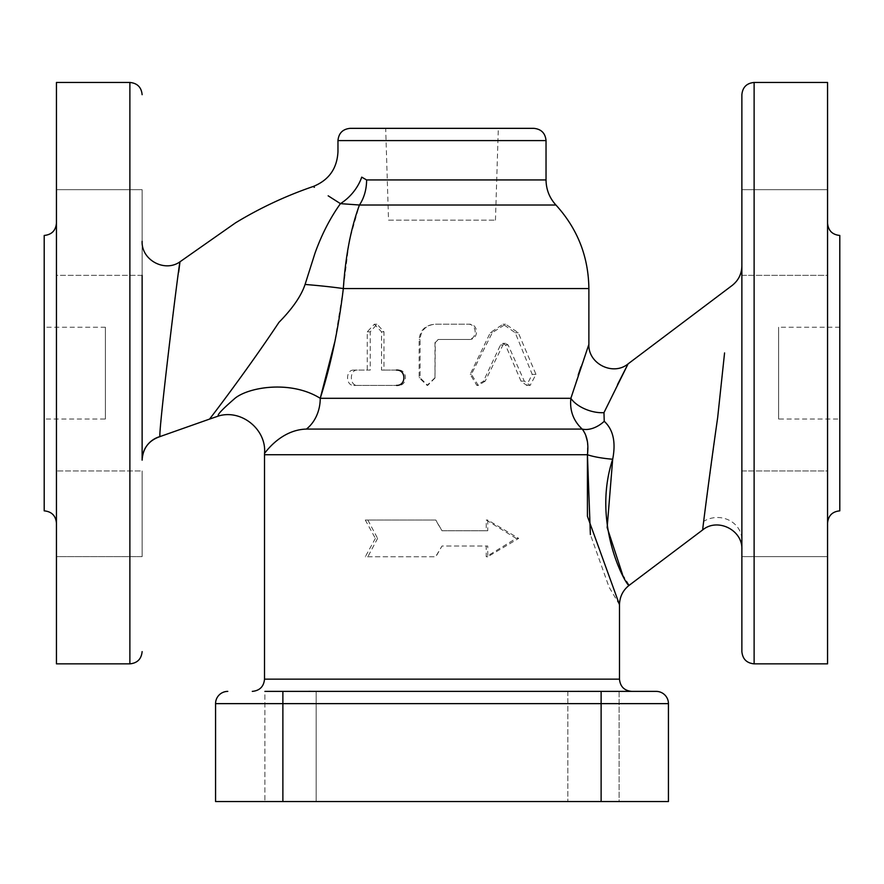 <?xml version="1.0" encoding="UTF-8"?>
<svg xmlns="http://www.w3.org/2000/svg" width="884" height="884" viewBox="0 0 884 884"><rect width="100%" height="100%" fill="white"/><g stroke="black" fill="none" stroke-linecap="round" stroke-linejoin="round"><path stroke-width="0.66" stroke-dasharray="4.42 3.31" d="M385.678 128.346L498.322 128.346L385.678 128.346L388.54 220.149L495.46 220.149L388.54 220.149M375.38 538.389L365.291 556.754L435.602 556.754L442 546.036L487.758 546.036L487.758 556.754L518.709 538.389L487.758 520.035L487.758 530.743L442 530.743L435.602 520.035L365.291 520.035L375.38 538.389L377.601 538.389L367.843 556.754L365.291 556.754M367.843 556.754L435.823 556.754L442 546.036L486.233 546.036L486.233 556.754L516.157 538.389L486.233 520.035L486.233 530.743L442 530.743L435.823 520.035L365.291 520.035M367.843 520.035L377.601 538.389M486.233 530.743L487.758 530.743M486.233 520.035L487.758 520.035M516.157 538.389L518.709 538.389M486.233 556.754L487.758 556.754M486.233 546.036L487.758 546.036M353.777 370.087C345.511 369.623 345.511 385.844 353.777 385.391L398.297 385.391C407.789 385.855 407.789 369.634 398.297 370.087L383.954 370.087L383.954 331.843L377.07 324.196L370.241 331.843L370.241 370.087L353.777 370.087L367.258 370.087L367.258 331.843L374.363 324.196L377.07 324.196M398.297 370.087L381.534 370.087L381.534 331.843L374.363 324.196M357.302 370.087C349.368 369.623 349.379 385.844 357.302 385.391L353.777 385.391M370.241 370.087L367.258 370.087M383.954 370.087L381.534 370.087M357.302 385.391L398.297 385.391M434.994 377.744L427.105 385.391L419.138 377.744L419.138 339.489C420.066 330.207 425.348 325.113 434.994 324.185L468.951 324.185C479.029 323.721 479.029 339.942 468.951 339.489L438.177 339.489L434.994 342.55L434.994 377.744L435.271 342.55L438.331 339.489L467.879 339.489C477.548 339.942 477.548 323.721 467.879 324.185L435.271 324.185C426.011 325.113 420.939 330.207 420.055 339.489L420.055 377.744L427.701 385.391L435.271 377.744M467.879 324.185L468.951 324.185M467.879 339.489L468.951 339.489M485.183 381.17L478.299 385.391L471.349 374.308L492.344 332.627L505.593 324.196L518.278 332.738L535.969 374.363L530.168 385.38L524.289 381.114L508.123 345.014L505.549 343.312L502.93 344.992L485.183 381.17L483.46 381.17L500.499 344.992L503.007 343.312L505.482 345.014L520.996 381.114L526.643 385.38L532.212 374.363L515.217 332.738L503.051 324.196L490.333 332.627L470.178 374.308L476.841 385.391L483.46 381.17M576.445 691.343L631.717 691.387L579.208 691.376M312.991 691.387L316.174 691.387L312.991 691.387M302.892 691.387L264.902 691.387L316.174 691.387L316.174 801.545L264.902 801.545L316.174 801.545L264.902 801.545L316.174 801.545L316.174 691.387L264.902 691.387L308.781 691.332M311.842 691.376L311.035 691.365M578.081 691.354L576.865 691.343M619.496 604.778L609.087 587.153L590.379 534.555M571.009 691.387L656.204 691.387A12.243 12.243 0 0 1 668.437 703.631L668.437 801.545L215.563 801.545L215.563 703.631A12.243 12.243 0 0 1 227.796 691.387M581.108 691.387L619.098 691.387L601.12 691.387L601.12 703.631L215.563 703.631M282.88 801.545L282.88 691.387L264.902 691.387L264.902 801.545L264.902 691.387M593.462 801.545L567.826 801.545L593.462 801.545M619.098 691.387L619.098 801.545L567.826 801.545L619.098 801.545L619.098 691.387M350.197 128.346L533.803 128.346M209.486 419.115C210.182 418.486 248.117 368.882 278.946 322.362C292.516 308.505 301.223 295.864 305.079 284.449L314.947 253.388C321.522 234.746 330.019 218.171 340.439 203.64A36.719 24.907 130.4 0 0 361.733 177.143L366.606 179.938A36.719 26.608 90 0 1 359.445 205.011L340.439 203.64L328.163 195.817M314.406 187.297L313.135 186.524M555.926 205.011L359.445 205.011L349.744 239.232M348.893 243.862L343.335 288.56L334.66 342.34M702.669 529.925L703.697 521.35A24.476 22.431 0 0 1 728.88 520.124A24.476 22.431 0 0 1 741.875 539.936L741.875 546.577M741.875 547.207L741.875 549.461M741.875 323.887L741.875 265.929M741.875 342.804L741.875 350.86M741.875 386.109L741.875 392.872M741.875 452L741.875 539.936M703.697 521.35L717.697 417.624L724.593 352.926M617.562 384.518L603.971 412.64A24.476 12.641 -160.8 0 1 570.876 398.308C569.561 410.474 573.329 420.729 582.18 429.083L306.405 429.083C279.587 429.768 263.841 454.906 264.559 453.26C263.841 454.906 279.576 429.779 306.405 429.083M585.783 435.558L582.18 429.083A24.476 16.542 134.7 0 0 604.236 421.303C613.198 429.536 616.004 442.177 612.689 459.227A24.476 3.978 6.6 0 1 587.429 454.73L587.462 441.735M622.524 574.445L629.242 585.241M741.875 651.607L741.875 94.687M741.875 232.503L741.875 275.344L741.875 232.503M741.875 275.344L741.875 189.662L741.875 275.344L827.557 275.344L827.557 189.662L827.557 275.344L827.557 189.662L827.557 275.344L741.875 275.344M741.875 513.792L741.875 470.951L741.875 513.792M741.875 470.951L741.875 556.633L741.875 470.951L827.557 470.951L827.557 556.633L827.557 470.951L827.557 556.633L827.557 470.951L741.875 470.951M142.125 275.344L56.443 275.344L56.443 189.662L56.443 275.344L56.443 189.662L56.443 275.344L142.125 275.344L142.125 189.662L142.125 460.166M178.667 272.25C172.292 311.577 158.446 438.044 160.114 436.541L160.114 436.541M142.125 470.951L142.125 556.633L142.125 470.951L142.125 556.633L56.443 556.633L56.443 470.951L56.443 556.633L56.443 470.951L56.443 556.633L142.125 556.633L142.125 470.951L56.443 470.951L142.125 470.951M839.8 419.049L839.8 327.246L839.8 419.049L778.605 419.049L778.605 327.246L778.605 419.049M827.557 82.455L827.557 663.851M839.8 235.453L839.8 510.853M827.557 523.085L827.557 223.21L827.557 523.085M827.557 189.662L741.875 189.662L827.557 189.662M827.557 556.633L741.875 556.633L827.557 556.633M44.2 419.049L44.2 327.246L44.2 419.049L105.395 419.049L105.395 327.246L105.395 419.049M56.443 82.455L56.443 663.851M56.443 523.085L56.443 223.21L56.443 523.085M142.125 189.662L56.443 189.662L142.125 189.662M570.998 397.899L578.213 375.026M580.965 366.816L588.888 344.318M320.24 398.308C291.223 380.153 249.608 386.861 235.343 397.999C221.707 409.789 216.204 415.756 218.834 415.9C216.193 415.767 221.707 409.8 235.365 397.988C249.597 386.883 291.223 380.186 320.24 398.308L570.876 398.308M305.079 284.449A61.195 4.321 4.5 0 1 343.335 288.56L588.877 288.56M370.241 331.843L367.258 331.843M383.954 331.843L381.534 331.843M420.055 377.744L419.138 377.744M420.055 339.489L419.138 339.489M470.178 374.308L471.349 374.308M490.333 332.627L492.344 332.627M515.217 332.738L518.278 332.738M532.212 374.363L535.969 374.363M520.996 381.114L524.289 381.114M505.482 345.014L508.123 345.014M500.499 344.992L502.93 344.992M264.515 679.155L619.485 679.155M264.515 454.73L587.429 454.73M668.437 703.631L601.12 703.631L601.12 801.545M546.036 140.589L337.964 140.589M366.606 179.938L546.036 179.938M754.118 82.455L754.118 663.851M129.882 663.851L129.882 82.455M495.46 220.149L498.322 128.346M427.701 385.391L427.105 385.391M476.841 385.391L478.299 385.391M503.051 324.196L505.593 324.196M526.643 385.38L530.168 385.38M503.007 343.312L505.549 343.312M567.826 691.387L567.826 801.545L567.826 691.387M839.8 327.246L778.605 327.246M105.395 327.246L44.2 327.246"/><path stroke-width="1.33" d="M396.485 385.391C406.364 385.855 406.364 369.634 396.485 370.087M571.009 691.387L581.108 691.387M227.796 691.387A12.243 12.243 0 0 0 215.563 703.631L282.88 703.631L282.88 691.387L601.12 691.387L264.902 691.387M302.892 691.387L311.842 691.376M311.035 691.365L310.063 691.343M309.731 691.343L308.781 691.332M579.208 691.376L578.081 691.354M587.429 516.311L619.496 604.778C619.684 596.744 622.933 590.225 629.242 585.241C628.524 589.794 590.6 525.98 612.689 459.227C616.015 442.177 613.198 429.536 604.236 421.303L603.971 412.64L628.093 363.865L603.971 412.64L604.236 421.303A24.476 16.542 -45.3 0 1 582.18 429.083C587.031 435.149 588.777 443.702 587.429 454.73L587.429 516.311M590.379 534.555L587.429 454.73L264.515 454.73L264.515 679.155C263.797 686.581 259.719 690.669 252.283 691.387M656.204 691.387A12.243 12.243 0 0 1 668.437 703.631L668.437 801.545L282.88 801.545L282.88 703.631L668.437 703.631A12.243 12.243 0 0 0 656.204 691.387L601.12 691.387L601.12 801.545M215.563 703.631L215.563 801.545L282.88 801.545M546.036 140.589C545.317 133.153 541.24 129.075 533.803 128.346L350.197 128.346C342.76 129.075 338.683 133.153 337.964 140.589L546.036 140.589L546.036 179.938L366.606 179.938L361.733 177.143C330.605 143.517 330.605 143.517 361.733 177.143C330.605 143.517 330.605 143.517 361.733 177.143A36.719 24.907 -49.6 0 1 340.439 203.64L359.445 205.011A36.719 26.608 90 0 0 366.606 179.938M328.163 195.817L340.439 203.64C330.063 218.182 321.566 234.757 314.936 253.377L305.079 284.449A61.195 4.321 -175.5 0 1 343.335 288.56C345.5 256.095 350.871 228.249 359.445 205.011L555.926 205.011C549.461 197.905 546.168 189.552 546.036 179.938M337.964 140.589L337.964 151.783C337.069 168.634 328.793 180.214 313.135 186.524L314.406 187.297M349.744 239.232L348.893 243.862M741.875 546.577L741.875 547.207M724.571 352.926L717.664 417.613C709.819 472.155 702.482 529.936 702.669 529.925C717.587 517.483 742.825 530.068 741.875 549.472L741.875 323.887M588.888 344.318C587.926 363.733 613.176 376.319 628.093 363.865L732.129 285.477C738.438 280.482 741.687 273.974 741.875 265.929L741.875 342.804M741.875 350.86L741.875 386.109M741.875 392.872L741.875 452M628.093 363.865L617.562 384.518M587.429 454.73A24.476 3.978 6.6 0 0 612.689 459.227L607.153 527.538L622.524 574.445M741.875 94.687L741.875 651.607C742.604 659.044 746.682 663.122 754.118 663.851L754.118 82.455C746.682 83.173 742.604 87.251 741.875 94.687M305.079 284.449C301.278 295.853 292.571 308.483 278.946 322.362C247.896 369.158 210.237 418.441 209.486 419.115L160.114 436.541A24.476 24.476 -0 0 0 142.125 460.144M160.114 436.541L160.114 436.563C148.832 440.398 142.832 448.265 142.125 460.166L142.125 275.344M160.114 436.563C157.175 441.326 179.187 261.708 179.982 261.797L178.667 272.25M754.118 663.851L827.557 663.851L827.557 82.455L754.118 82.455M827.557 523.085C828.286 515.659 832.363 511.571 839.8 510.853L839.8 235.453C832.363 234.724 828.286 230.647 827.557 223.21M44.2 510.853L44.2 235.453L44.2 510.853C51.637 511.571 55.714 515.659 56.443 523.085M142.125 651.607C141.396 659.044 137.318 663.122 129.882 663.851L56.443 663.851L56.443 82.455L129.882 82.455L129.882 663.851M603.971 412.64A24.476 12.641 19.2 0 1 570.876 398.308C569.561 410.474 573.329 420.729 582.18 429.083L306.405 429.083C279.587 429.768 263.841 454.906 264.559 453.26C263.841 454.906 279.576 429.779 306.405 429.083A36.719 30.443 90 0 0 320.24 398.308A36.719 30.443 90 0 1 306.405 429.083M334.66 342.34L320.24 398.308C291.223 380.153 249.608 386.861 235.343 397.999C221.707 409.789 216.204 415.756 218.834 415.9C216.193 415.767 221.707 409.8 235.365 397.988C249.597 386.883 291.223 380.186 320.24 398.308L570.876 398.308L588.888 344.318L570.998 397.899M578.213 375.026L580.965 366.816M587.462 441.735L585.783 435.558M320.24 398.308C330.859 365.136 338.55 328.55 343.335 288.56L588.877 288.56C588.468 256.537 577.484 228.691 555.926 205.011M619.485 604.778L619.485 679.155L264.515 679.155M619.485 679.155C620.203 686.581 624.281 690.669 631.717 691.387M629.253 585.252L702.669 529.925M313.135 186.513C285.941 195.839 260.062 207.95 235.487 222.867L179.982 261.797C164.822 272.736 141.23 259.984 142.125 241.299M129.882 82.455C137.318 83.173 141.396 87.251 142.125 94.687M44.2 235.453C51.637 234.724 55.714 230.647 56.443 223.21M264.515 454.73L264.559 453.26C266.548 429.58 241.641 409.215 218.834 415.9L209.486 419.115M588.877 288.56L588.877 344.318"/></g></svg>
